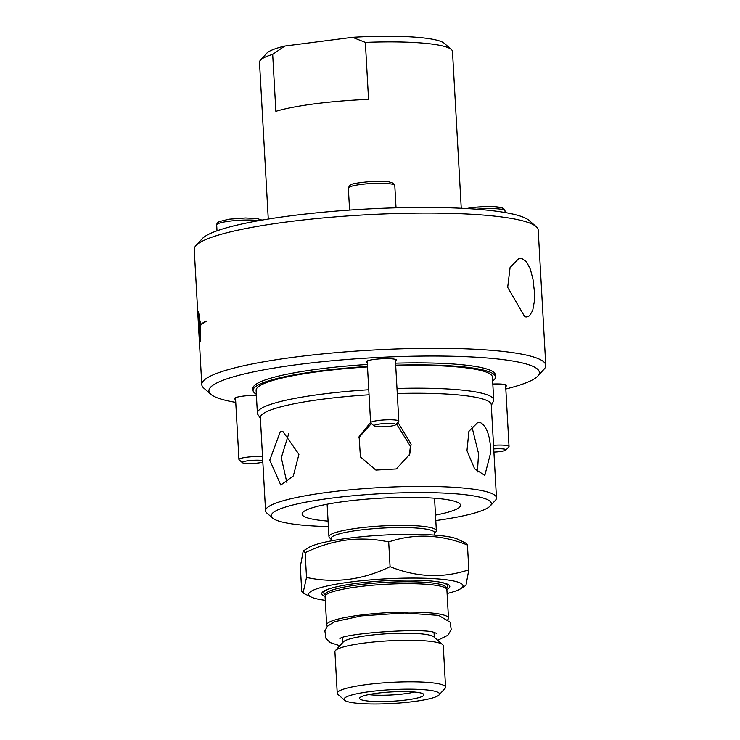 <?xml version="1.0" encoding="UTF-8"?>
<svg xmlns="http://www.w3.org/2000/svg" width="740" height="740" viewBox="0 0 740 740"><rect width="100%" height="100%" fill="white"/><g stroke="black" fill="none" stroke-linecap="round" stroke-linejoin="round"><path stroke-width="1.11" d="M477.43 471.954L478.549 453.574L471.806 426.323M288.757 433.594L281.302 457.709L286.944 482.905M409.359 455.193L410.404 446.257L396.483 423.891M371.369 423.548L358.78 437.664M447.867 619.5A61.004 8.843 176.8 0 0 448.477 618.15A61.004 8.843 176.8 0 0 441.808 614.552A61.004 8.843 176.8 0 0 373.071 613.747A61.004 8.843 176.8 0 0 326.654 624.958A61.004 8.843 176.8 0 0 327.404 626.234M368.696 694.601A28.823 4.172 176.8 0 0 414.465 692.039M420.403 692.899A32.218 4.671 -3.2 0 1 423.789 694.407A32.218 4.671 -3.2 0 1 400.729 700.595A32.218 4.671 -3.2 0 1 363.118 700.29A32.218 4.671 -3.2 0 1 359.686 697.987A32.218 4.671 -3.2 0 1 385.438 692.353A32.218 4.671 -3.2 0 1 420.403 692.899M467.44 545.038L466.135 543.28L457.866 539.303A77.311 11.202 176.8 0 0 452.103 537.443A77.311 11.202 176.8 0 0 374.727 535.64A77.311 11.202 176.8 0 0 308.525 547.655L303.215 550.986L300.338 566.59L301.716 591.334L303.03 593.091L306.517 577.459C334.915 583.546 362.767 579.947 390.072 566.683C416.87 577.394 443.121 578.421 468.827 569.782L467.44 545.038C440.651 534.326 414.4 533.29 388.694 541.939C360.297 535.852 332.445 539.442 305.139 552.715L303.215 550.986M434.695 535.122L434.556 532.698A51.883 7.52 176.8 0 0 428.886 529.646A51.883 7.52 176.8 0 0 370.435 528.952A51.883 7.52 176.8 0 0 330.956 538.489L331.095 540.922M434.593 533.253L435.842 531.875A53.789 7.788 176.8 0 0 436.36 530.7A53.789 7.788 176.8 0 0 430.477 527.537A53.789 7.788 176.8 0 0 369.871 526.824A53.789 7.788 176.8 0 0 328.949 536.713A53.789 7.788 176.8 0 0 329.587 537.813L330.983 539.044M468.827 569.782L465.941 585.386L460.632 588.726A77.311 11.202 176.8 0 0 454.545 581.196A77.311 11.202 176.8 0 0 358.003 581.122A77.311 11.202 176.8 0 0 311.29 597.078A77.311 11.202 176.8 0 0 317.062 598.928A77.311 11.202 176.8 0 0 325.276 600.334M448.477 618.15L446.886 589.715A61.004 8.843 176.8 0 0 446.803 589.327A61.004 8.843 176.8 0 0 440.217 586.126A61.004 8.843 176.8 0 0 372.812 585.201A61.004 8.843 176.8 0 0 325.101 596.135A61.004 8.843 176.8 0 0 325.064 596.533L326.654 624.958M325.064 596.32A64.103 9.287 -3.2 0 1 329.365 588.763A64.103 9.287 -3.2 0 1 385.281 580.789A64.103 9.287 -3.2 0 1 441.743 582.482A64.103 9.287 -3.2 0 1 442.807 582.713A64.103 9.287 -3.2 0 1 446.858 589.512M439.042 694.962L445.055 688.385A54.261 7.863 176.8 0 0 445.572 687.201A54.261 7.863 176.8 0 0 439.643 684.01A54.261 7.863 176.8 0 0 378.51 683.288A54.261 7.863 176.8 0 0 337.236 693.26A54.261 7.863 176.8 0 0 337.884 694.37L344.59 700.244A47.813 6.928 -3.2 0 1 391.377 689.68A47.813 6.928 -3.2 0 1 439.042 694.962A47.813 6.928 -3.2 0 1 399.683 703A47.813 6.928 -3.2 0 1 349.252 702.075A47.813 6.928 -3.2 0 1 344.59 700.244M445.572 687.201L443.251 645.659A54.261 7.863 176.8 0 0 442.603 644.54A54.261 7.863 176.8 0 0 437.322 642.468A54.261 7.863 176.8 0 0 380.092 641.413A54.261 7.863 176.8 0 0 335.433 650.534A54.261 7.863 176.8 0 0 334.915 651.718L337.236 693.26M442.603 644.54L433.769 636.816A45.778 6.632 176.8 0 0 429.32 635.059A45.778 6.632 176.8 0 0 381.026 634.18A45.778 6.632 176.8 0 0 343.341 641.867L335.433 650.534M447.099 593.526A77.311 11.202 176.8 0 0 460.632 588.726M390.072 566.683L388.694 541.939M306.517 577.459L305.139 552.715M200.485 325.452L200.466 325.082A172.124 24.938 -3.2 0 1 206.072 321.058M206.062 320.993L206.09 321.493A172.263 24.957 176.8 0 0 200.346 325.609L200.318 325.101A172.263 24.957 -3.2 0 1 206.062 320.993M198.505 323.121L198.228 312.465A172.124 24.938 -3.2 0 1 198.57 311.734L198.496 311.688M198.69 329.106A172.263 24.957 -3.2 0 1 198.672 328.856A172.263 24.957 -3.2 0 1 198.662 328.542L198.089 312.483A172.263 24.957 -3.2 0 1 198.431 311.753L199.587 317.238A172.263 24.957 176.8 0 0 199.023 317.996L198.274 312.706L198.755 327.848A172.263 24.957 -3.2 0 1 199.606 325.989L199.633 326.497A172.263 24.957 176.8 0 0 198.783 328.347L198.764 327.848M198.783 328.347L199.893 341.612L199.532 324.231A172.263 24.957 176.8 0 0 199.291 324.61L199.393 318.616L200.522 323.065A172.263 24.957 176.8 0 0 200.151 323.463C200.669 332.63 200.66 338.744 200.115 341.834A172.263 24.957 176.8 0 0 199.772 342.565L198.801 328.847A172.124 24.938 -3.2 0 1 198.801 328.699M199.8 342.49L199.014 332.223M199.43 324.592L199.541 318.598M199.893 341.612L199.532 324.231M198.755 327.848L198.884 327.829A172.124 24.938 -3.2 0 1 199.615 326.174M199.171 317.978L198.274 312.706M198.69 329.05A172.263 24.957 176.8 0 0 198.699 329.356L201.789 384.606A172.263 24.957 176.8 0 0 203.842 388.158L210.909 394.337A165.483 23.976 -3.2 0 1 372.812 357.753A165.483 23.976 -3.2 0 1 537.795 376.059A165.483 23.976 -3.2 0 1 505.818 388.99M198.672 328.856L194.222 249.408A172.263 24.957 -3.2 0 1 195.878 245.652A172.263 24.957 -3.2 0 1 364.829 214.868A172.263 24.957 -3.2 0 1 536.158 226.625A172.263 24.957 -3.2 0 1 538.211 230.177L545.778 365.375A172.263 24.957 176.8 0 0 372.387 350.075A172.263 24.957 176.8 0 0 201.789 384.606M537.795 376.059L544.122 369.131A172.263 24.957 176.8 0 0 545.778 365.375M524.799 316.84L507.677 287.361L510.073 267.538L519.101 258.232L521.524 258.297L526.473 261.766L530.376 269.24L533.004 279.479L534.317 290.94L534.252 301.855L532.689 310.56L529.488 315.823L526.695 316.97L524.799 316.84M493.728 448.94A10.924 1.582 -3.2 0 1 505.901 450.068L508.889 446.793A14.125 2.044 176.8 0 0 509.027 446.479A14.125 2.044 176.8 0 0 502.59 445.129A14.125 2.044 176.8 0 0 493.524 445.304M505.901 450.068A10.924 1.582 -3.2 0 1 493.904 452.075M395.697 424.751L398.684 421.476A14.125 2.044 176.8 0 0 398.805 421.291A14.125 2.044 176.8 0 0 398.823 421.171A14.125 2.044 176.8 0 0 385.022 419.894A14.125 2.044 176.8 0 0 370.629 422.623A14.125 2.044 176.8 0 0 370.611 422.753A14.125 2.044 176.8 0 0 370.786 423.039L374.125 425.963A10.924 1.582 -3.2 0 1 384.328 423.576A10.924 1.582 -3.2 0 1 395.789 424.612A10.924 1.582 -3.2 0 1 395.697 424.751A10.924 1.582 -3.2 0 1 384.985 426.703A10.924 1.582 -3.2 0 1 374.125 425.963M262.534 456.673A14.125 2.044 176.8 0 0 246.624 457.237A14.125 2.044 176.8 0 0 238.937 459.494A14.125 2.044 176.8 0 0 239.103 459.79L242.443 462.713A10.924 1.582 -3.2 0 1 248.261 460.733A10.924 1.582 -3.2 0 1 262.756 460.585M262.839 462.093A10.924 1.582 -3.2 0 1 251.396 463.536A10.924 1.582 -3.2 0 1 242.443 462.713M397.907 422.327L411.107 444.213L409.738 454.175L396.353 468.947L375.883 470.085L360.417 456.922L359.104 436.656L370.592 422.392M280.266 431.809L282.884 431.522L298.923 454.323L293.336 475.94L280.775 485.042L269.749 460.151L280.266 431.809M479.983 422.364C486.541 425.759 490.158 435.629 490.833 451.992L484.811 475.404L474.608 468.79L466.968 450.697L468.892 431.346L477.957 422.281L479.983 422.364M490.287 505.91L495.356 500.37A115.634 16.752 176.8 0 0 496.466 497.844A115.634 16.752 176.8 0 0 328.477 492.239A115.634 16.752 176.8 0 0 265.558 510.757A115.634 16.752 176.8 0 0 266.937 513.135L272.588 518.083A110.205 15.966 -3.2 0 1 331.243 498.168A110.205 15.966 -3.2 0 1 445.119 493.145A110.205 15.966 -3.2 0 1 490.287 505.91A110.205 15.966 -3.2 0 1 435.795 520.572M328.375 526.584A110.205 15.966 -3.2 0 1 272.588 518.083M265.558 510.757L260.351 417.628A115.634 16.752 -3.2 0 1 323.269 399.11A115.634 16.752 -3.2 0 1 369.057 394.79M397.278 393.514A115.634 16.752 -3.2 0 1 491.258 404.715L496.466 497.844M328.07 521.108A79.347 11.498 -3.2 0 1 310.754 518.768A79.347 11.498 -3.2 0 1 302.087 514.096A79.347 11.498 -3.2 0 1 362.461 499.509A79.347 11.498 -3.2 0 1 451.863 500.564A79.347 11.498 -3.2 0 1 460.53 505.235A79.347 11.498 -3.2 0 1 435.49 515.096M260.387 418.341L257.89 414.557A118.344 17.149 -3.2 0 1 257.381 413.142A118.344 17.149 -3.2 0 1 321.771 394.18A118.344 17.149 -3.2 0 1 368.77 389.758M396.992 388.472A118.344 17.149 -3.2 0 1 493.7 399.924A118.344 17.149 -3.2 0 1 493.358 401.394L491.295 405.428M257.381 413.142L256.105 390.313A118.344 17.149 -3.2 0 1 320.503 371.36A118.344 17.149 -3.2 0 1 367.493 366.929M395.715 365.643A118.344 17.149 -3.2 0 1 492.424 377.095L493.7 399.924M256.327 394.226A121.397 17.584 -3.2 0 1 253.061 390.48A121.397 17.584 -3.2 0 1 319.116 371.036A121.397 17.584 -3.2 0 1 367.466 366.485M395.697 365.19A121.397 17.584 -3.2 0 1 495.476 376.928A121.397 17.584 -3.2 0 1 492.646 381.007M253.061 390.48L252.951 388.472A121.397 17.584 -3.2 0 1 318.996 369.029A121.397 17.584 -3.2 0 1 367.355 364.478M395.576 363.183A121.397 17.584 -3.2 0 1 495.365 374.921L495.476 376.928M235.746 402.384A165.483 23.976 -3.2 0 1 210.909 394.337M235.579 399.378A15.263 2.211 -3.2 0 1 234.395 398.61A15.263 2.211 -3.2 0 1 256.392 395.401M367.253 362.628A15.263 2.211 -3.2 0 1 366.078 361.86A15.263 2.211 -3.2 0 1 382.09 358.752A15.263 2.211 -3.2 0 1 396.548 360.158A15.263 2.211 -3.2 0 1 395.465 361.055M492.812 384.042A15.263 2.211 -3.2 0 1 506.752 385.466A15.263 2.211 -3.2 0 1 505.67 386.363M275.863 111.315L272.681 54.362L284.771 46.056L352.518 37.315L365.357 42.411L368.548 99.364A96.644 14.005 176.8 0 0 275.863 111.315M365.357 42.411A96.644 14.005 -3.2 0 1 441.919 45.797A96.644 14.005 -3.2 0 1 451.335 49.497L444.268 43.318A89.864 13.015 176.8 0 0 352.518 37.315M284.771 46.056A89.864 13.015 176.8 0 0 266.761 53.234L260.425 60.171A96.644 14.005 -3.2 0 1 272.681 54.362M451.335 49.497A96.644 14.005 -3.2 0 1 452.482 51.486L461.251 208.264M268.269 219.049L259.5 62.271A96.644 14.005 -3.2 0 1 260.425 60.171M536.158 226.625L529.091 220.446A165.483 23.976 176.8 0 0 364.506 209.152A165.483 23.976 176.8 0 0 202.205 238.724L195.878 245.652M446.803 589.327L446.072 587.357A60.384 8.751 176.8 0 0 439.56 584.202A60.384 8.751 176.8 0 0 372.831 583.287A60.384 8.751 176.8 0 0 325.609 594.1L325.101 596.135M446.331 588.06A62.086 8.991 176.8 0 0 440.966 582.334A62.086 8.991 176.8 0 0 440.809 582.297M330.271 588.476A62.086 8.991 176.8 0 0 325.433 594.821M476.43 209.198A23.255 3.367 -3.2 0 1 494.403 208.662A23.255 3.367 -3.2 0 1 505.004 210.891L505.096 212.547M501.887 209.401A20.84 3.015 176.8 0 0 491.582 206.599A20.84 3.015 176.8 0 0 466.579 208.541M348.355 188.173A23.255 3.367 -3.2 0 1 348.383 187.969A23.255 3.367 -3.2 0 1 372.766 183.437A23.255 3.367 -3.2 0 1 394.79 185.574L393.412 183.215L388.805 181.799L372.525 181.393C345.432 183.761 351.768 185.305 349.474 185.675L348.355 188.173L349.585 210.086M261.923 220.113L257.132 218.541L245.486 217.995L228.975 219.207L218.855 221.704L217.061 223.314L216.681 224.923A23.255 3.367 -3.2 0 1 229.335 221.195A23.255 3.367 -3.2 0 1 258.889 220.64M327.126 504.227L328.949 536.713M434.546 498.224L436.36 530.7M342.62 637.695L342.879 642.385M434.029 632.58L434.297 637.27M311.29 597.078L303.03 593.091M505.577 384.698L509.027 446.479M466.376 208.532L475.607 207.209L492.146 206.58L502.479 207.931L504.44 209.337L505.004 210.891M367.16 360.963L370.611 422.753M395.364 359.381L398.823 421.171M394.79 185.574L396.039 207.829M235.487 397.713L238.937 459.494M216.681 224.923L217.005 230.806M339.873 638.805C341.704 633.523 426.101 627.409 434.667 632.719L436.878 633.375M437.719 640.266L447.867 635.262L451.252 629.648L450.105 622.192L438.644 615.403L404.669 612.979L361.555 615.884L334.499 621.739L327.265 626.391L324.879 630.915L325.952 638.38L330.151 642.551L339.808 645.733"/></g></svg>
